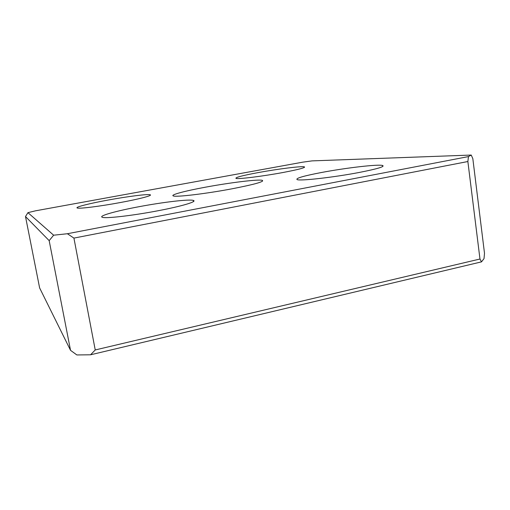 <?xml version="1.0" encoding="UTF-8"?>
<svg xmlns="http://www.w3.org/2000/svg" width="510" height="510" viewBox="0 0 510 510"><rect width="100%" height="100%" fill="white"/><g stroke="black" fill="none" stroke-linecap="round" stroke-linejoin="round"><path stroke-width="0.76" d="M282.846 172.533C262.573 176.32 237.858 179.354 235.983 178.392C235.078 177.461 242.524 175.516 258.328 172.565C277.663 168.988 301.812 165.935 304.368 166.846C305.726 167.65 298.554 169.543 282.846 172.533M321.6 172.476C345.493 167.93 378.178 164.073 382.602 165.482C385.114 166.566 377.394 168.88 359.435 172.418C334.044 177.327 300.32 181.12 297.164 179.622C295.264 178.347 303.405 175.963 321.6 172.476M108.254 200.022C89.754 203.382 74.587 207.194 77.233 207.997C79.005 208.947 99.845 206.359 120.124 202.578C139.447 199.034 152.93 195.445 150.157 194.775C147.868 193.876 127.615 196.452 108.254 200.022M158.023 210.751C182.038 206.212 197.587 201.495 193.354 200.43C189.471 199.015 163.238 202.126 139.147 206.677C116.376 210.91 98.15 215.953 102.249 217.266C105.226 218.764 132.492 215.66 158.023 210.751M205.434 187.189C229.889 182.625 258.672 179.087 262.35 180.362C264.448 181.649 254.229 184.48 231.693 188.866C205.74 193.781 175.969 197.306 173.323 195.936C169.926 194.928 185.111 190.918 205.434 187.189M25.5 216.546L27.942 212.657L53.639 235.199L49.17 240.637L25.5 216.546L39.621 287.92L70.533 350.332L76.851 354.947L90.576 354.794L95.236 349.956L73.918 238.094L67.39 233.733L468.467 156.583L471.227 155.053L472.827 158.635L484.5 253.291L484.022 258.608L481.517 261.859L479.974 259.016L95.236 349.956M471.227 155.053L312.037 160.886L302.691 162.174L35.464 210.828L27.942 212.657M53.639 235.199L67.39 233.733M70.533 350.332L49.17 240.637M73.918 238.094L467.868 161.523L468.467 156.583M467.868 161.523L479.974 259.016M90.576 354.794L481.517 261.859M382.602 165.482L382.742 166.483M193.532 201.501L193.354 200.43M262.35 180.362L262.484 181.203M150.157 194.775L150.252 195.298M304.368 166.846L304.445 167.356"/></g></svg>
